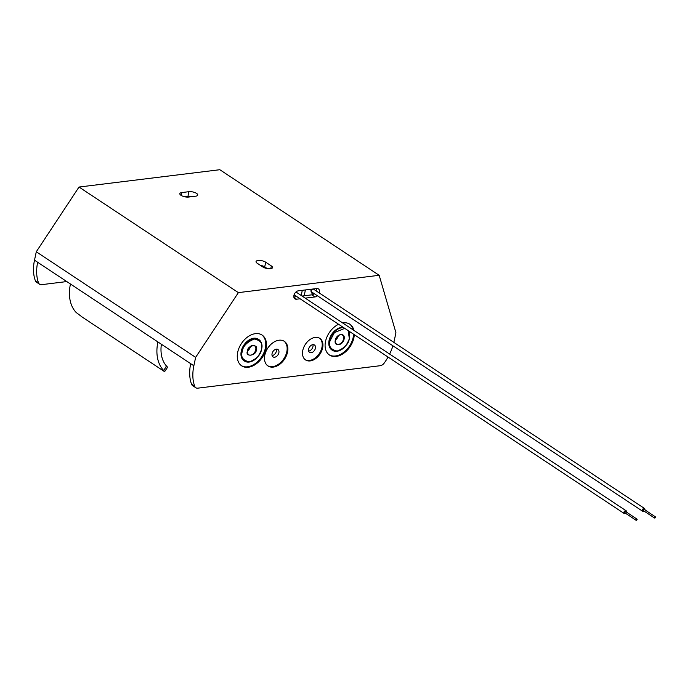 <?xml version="1.0" encoding="UTF-8"?>
<svg xmlns="http://www.w3.org/2000/svg" width="690" height="690" viewBox="0 0 690 690"><rect width="100%" height="100%" fill="white"/><g stroke="black" fill="none" stroke-linecap="round" stroke-linejoin="round"><path stroke-width="1.03" d="M637.086 519.596A0.75 0.509 -56.5 0 1 635.939 519.734A0.75 0.509 -56.5 0 1 637.086 519.596M295.622 292.31A1.682 1.139 -56.5 0 1 295.562 292.853M655.5 517.327A0.75 0.509 -56.5 0 1 654.353 517.466A0.75 0.509 -56.5 0 1 655.5 517.327M313.381 289.136A1.682 1.139 123.5 0 0 313.234 288.981L313.639 289.239A1.682 1.139 -56.5 0 1 313.933 289.584M311.828 289.153A1.682 1.139 123.5 0 0 310.966 290.507A1.682 1.139 123.5 0 0 311.035 291.396L312.57 294.656M312.837 294.552L311.492 291.697A1.682 1.139 -56.5 0 1 311.423 290.801A1.682 1.139 -56.5 0 1 312.346 289.395A1.682 1.139 -56.5 0 1 313.639 289.239A1.682 1.139 123.5 0 0 312.346 289.395A1.682 1.139 123.5 0 0 311.423 290.801A1.682 1.139 123.5 0 0 311.777 292.043L642.701 511.307A1.682 1.139 -56.5 0 1 642.338 510.065A1.682 1.139 -56.5 0 1 643.261 508.668A1.682 1.139 -56.5 0 1 644.555 508.513A1.682 1.139 -56.5 0 1 644.917 509.755A1.682 1.139 -56.5 0 1 644.891 509.85M644.063 511.1A1.682 1.139 -56.5 0 1 642.701 511.307M644.201 509.841A0.75 0.509 123.5 0 0 643.054 509.979A0.75 0.509 123.5 0 0 643.218 510.531L654.517 518.018M335.305 340.187C336.487 333.503 345.768 332.356 344.094 339.101C342.913 345.785 333.632 346.932 335.305 340.187M343.31 327.405A12.929 8.78 123.5 0 0 329.087 340.403A12.929 8.78 123.5 0 0 331.856 349.959A12.929 8.78 123.5 0 0 332.097 350.106M335.918 339.635L338.212 336.177M625.649 513.36A1.682 1.139 -56.5 0 1 624.286 513.576A1.682 1.139 -56.5 0 1 623.924 512.334A1.682 1.139 -56.5 0 1 624.847 510.928A1.682 1.139 -56.5 0 1 626.141 510.773A1.682 1.139 -56.5 0 1 626.503 512.014A1.682 1.139 -56.5 0 1 626.477 512.118M625.787 512.109A0.75 0.509 123.5 0 0 624.64 512.247A0.75 0.509 123.5 0 0 624.795 512.799L636.102 520.286M248.098 350.442L250.392 346.984M258.552 339.377A12.929 8.78 123.5 0 0 258.319 339.213A12.929 8.78 123.5 0 0 248.391 340.412A12.929 8.78 123.5 0 0 241.259 351.21A12.929 8.78 123.5 0 0 244.036 360.767A12.929 8.78 123.5 0 0 244.277 360.913M195.727 196.176A5.537 2.044 12 0 0 197.754 195.08A5.537 2.044 12 0 0 196.581 193.407A5.537 2.044 12 0 0 188.939 191.682L181.858 192.553A5.537 2.044 12 0 0 179.831 193.649A5.537 2.044 12 0 0 182.703 196.176A5.537 2.044 12 0 0 188.637 197.047L195.727 196.176M302.065 296.045L311.82 294.846A4.614 3.14 123.5 0 0 314.217 293.655M316.072 290.852A4.614 3.14 123.5 0 0 316.253 290.205A4.614 3.14 123.5 0 0 316.313 288.601M300.098 298.77L296.562 299.201A4.614 3.14 -56.5 0 1 294.906 298.856A4.614 3.14 -56.5 0 1 294.268 294.337A4.614 3.14 -56.5 0 1 298.347 290.809L316.762 288.541A4.614 3.14 -56.5 0 1 318.426 288.894A4.614 3.14 -56.5 0 1 319.418 292.301A4.614 3.14 -56.5 0 1 319.237 292.957M317.383 295.751A4.614 3.14 -56.5 0 1 314.985 296.942L305.23 298.14M237.714 352.193A18.466 12.541 -56.5 0 1 247.9 336.763A18.466 12.541 -56.5 0 1 262.079 335.055A18.466 12.541 -56.5 0 1 266.038 348.709A18.466 12.541 -56.5 0 1 255.852 364.139A18.466 12.541 -56.5 0 1 241.673 365.847A18.466 12.541 -56.5 0 1 237.714 352.193M241.328 365.605A18.466 12.541 123.5 0 0 265.339 348.243A18.466 12.541 123.5 0 0 261.726 334.831M354.289 334.676A18.466 12.541 -56.5 0 1 353.866 337.902A18.466 12.541 -56.5 0 1 343.672 353.332A18.466 12.541 -56.5 0 1 329.501 355.04A18.466 12.541 -56.5 0 1 325.533 341.386A18.466 12.541 -56.5 0 1 338.583 324.274M342.663 322.937A18.466 12.541 -56.5 0 1 349.899 324.248A18.466 12.541 -56.5 0 1 353.927 330.406M329.156 354.798A18.466 12.541 123.5 0 0 353.168 337.436A18.466 12.541 123.5 0 0 353.591 334.219M353.228 329.941A18.466 12.541 123.5 0 0 349.545 324.024M302.798 350.382A12.929 8.78 -56.5 0 1 309.931 339.575A12.929 8.78 -56.5 0 1 319.849 338.385A12.929 8.78 -56.5 0 1 322.627 347.941A12.929 8.78 -56.5 0 1 315.494 358.74A12.929 8.78 -56.5 0 1 305.567 359.939A12.929 8.78 -56.5 0 1 302.798 350.382M305.23 359.688A12.929 8.78 123.5 0 0 321.928 347.475A12.929 8.78 123.5 0 0 319.496 338.16M264.831 355.048A14.775 10.031 -56.5 0 1 272.981 342.706A14.775 10.031 -56.5 0 1 284.323 341.334A14.775 10.031 -56.5 0 1 287.497 352.262A14.775 10.031 -56.5 0 1 279.338 364.605A14.775 10.031 -56.5 0 1 268.005 365.976A14.775 10.031 -56.5 0 1 264.831 355.048M267.66 365.726A14.775 10.031 123.5 0 0 286.798 351.797A14.775 10.031 123.5 0 0 283.97 341.119M272.067 353.608A4.433 3.01 -56.5 0 1 274.508 349.908A4.433 3.01 -56.5 0 1 277.915 349.494A4.433 3.01 -56.5 0 1 278.863 352.771A4.433 3.01 -56.5 0 1 276.414 356.48A4.433 3.01 -56.5 0 1 273.016 356.885A4.433 3.01 -56.5 0 1 272.067 353.608M276.362 349.157A4.433 3.01 -56.5 0 1 276.397 351.141A4.433 3.01 -56.5 0 1 272.102 355.591M308.611 349.114A4.433 3.01 -56.5 0 1 311.052 345.405A4.433 3.01 -56.5 0 1 314.459 345A4.433 3.01 -56.5 0 1 315.408 348.278A4.433 3.01 -56.5 0 1 312.967 351.978A4.433 3.01 -56.5 0 1 309.56 352.392A4.433 3.01 -56.5 0 1 308.611 349.114M312.906 344.655A4.433 3.01 -56.5 0 1 312.941 346.639A4.433 3.01 -56.5 0 1 308.646 351.098M238.369 292.629L79.014 187.042L219.817 169.714L379.172 275.301L238.369 292.629L195.641 357.368L36.285 251.781L34.5 260.182A42.366 28.773 123.5 0 0 35.363 280.744A5.537 3.761 123.5 0 0 36.441 282.15L39.606 284.245A5.537 3.761 -56.5 0 1 38.528 282.84A42.366 28.773 -56.5 0 1 37.665 262.278L34.5 260.182M271.36 265.943L265.71 262.2A5.537 2.044 12 0 0 259.871 260.44A5.537 2.044 12 0 0 256.042 261.57A5.537 2.044 12 0 0 257.215 263.244L262.864 266.987A5.537 2.044 12 0 0 268.703 268.746A5.537 2.044 12 0 0 272.533 267.616A5.537 2.044 12 0 0 271.36 265.943L270.782 268.677M79.014 187.042L36.285 251.781M195.641 357.368L193.856 365.769A42.366 28.773 123.5 0 0 194.718 386.331A5.537 3.761 123.5 0 0 195.796 387.737A5.537 3.761 123.5 0 0 197.788 388.16L380.233 365.709A5.537 3.761 123.5 0 0 384.261 363.009A42.366 28.773 123.5 0 0 388.056 357.058M389.626 354.065A42.366 28.773 123.5 0 0 392.921 345.811M393.861 342.404A42.366 28.773 123.5 0 0 394.154 341.119L395.939 332.727L379.172 275.301M267.228 268.574L264.71 266.901A5.537 2.044 12 0 0 260.346 265.322M191.846 196.65A5.537 2.044 12 0 0 187.947 196.383L184.739 196.779M66.775 281.563L41.598 284.668A5.537 3.761 -56.5 0 1 39.606 284.245M193.856 365.769L37.665 262.278M190.69 363.673A42.366 28.773 123.5 0 0 191.561 384.235A5.537 3.761 123.5 0 0 192.631 385.641L195.796 387.737M293.854 297.054L296.933 296.674M70.44 283.995A42.366 28.773 123.5 0 0 76.167 312.492L82.421 317.21L163.116 370.685C164.945 371.979 165.126 371.91 163.642 370.452A42.366 28.773 -56.5 0 1 157.915 341.955M163.116 370.685C164.945 371.979 165.126 371.91 163.642 370.452L166.583 366.14A37.191 25.263 123.5 0 1 161.382 344.25M276.492 350.537L276.069 349.2M302.289 290.326L301.202 295.467M304.169 295.786L305.411 289.938M166.031 366.416C167.86 367.727 168.041 367.632 166.583 366.14M311.492 291.697L311.035 291.396M348.131 330.605L349.33 338.462C348.735 343.793 344.715 347.993 337.272 351.063C330.777 349.709 328.371 346.294 330.07 340.826L334.409 332.623L344.741 328.354M343.586 348.027A12.929 8.78 -56.5 0 1 332.33 350.27A12.929 8.78 -56.5 0 1 329.561 340.713A12.929 8.78 -56.5 0 1 343.784 327.716M348.64 330.933A12.929 8.78 -56.5 0 1 349.39 338.272M335.366 339.998A5.356 3.64 -56.5 0 1 335.53 339.368M337.824 335.909A5.356 3.64 -56.5 0 1 342.43 335.03A5.356 3.64 -56.5 0 1 343.586 338.988A5.356 3.64 -56.5 0 1 340.627 343.465A5.356 3.64 -56.5 0 1 336.513 343.956A5.356 3.64 -56.5 0 1 335.331 340.179M349.347 338.454A12.929 8.78 -56.5 0 1 348.933 339.954M335.469 339.989A5.356 3.64 123.5 0 0 338.367 335.616M247.65 350.796A5.356 3.64 123.5 0 0 250.548 346.423M261.51 349.269C260.906 354.6 256.887 358.8 249.452 361.87C242.949 360.516 240.551 357.101 242.242 351.633C242.846 346.302 246.865 342.102 254.299 339.031C260.803 340.386 263.201 343.801 261.51 349.269A12.929 8.78 -56.5 0 1 261.113 350.77M255.766 358.835A12.929 8.78 -56.5 0 1 244.51 361.077A12.929 8.78 -56.5 0 1 241.733 351.521A12.929 8.78 -56.5 0 1 248.866 340.722A12.929 8.78 -56.5 0 1 258.793 339.523A12.929 8.78 -56.5 0 1 261.562 349.08M250.022 346.699A5.356 3.64 -56.5 0 1 254.61 345.837A5.356 3.64 -56.5 0 1 255.757 349.796A5.356 3.64 -56.5 0 1 252.799 354.272A5.356 3.64 -56.5 0 1 248.693 354.764A5.356 3.64 -56.5 0 1 247.503 350.986C244.614 357.368 256.516 355.902 256.266 349.908C259.138 343.534 247.236 345 247.486 350.994M247.546 350.805A5.356 3.64 -56.5 0 1 247.701 350.21M311.82 294.846L314.985 296.942M265.71 262.2L264.71 266.901M181.858 192.553L181.237 195.468M188.939 191.682L187.947 196.383M38.528 282.84L35.363 280.744M194.718 386.331L191.561 384.235M296.562 299.201L293.94 297.468M636.922 519.044L625.623 511.557M655.336 516.775L644.037 509.289M644.555 508.513L313.639 289.239M331.856 349.959L332.33 350.27C339.92 352.642 345.63 348.683 349.468 338.385L348.683 330.959M342.43 335.03C339.549 334.046 337.212 335.745 335.444 340.11C335.366 342.706 335.728 343.991 336.513 343.956M335.513 339.834L338.238 335.711M624.286 513.576L294.095 294.794M626.141 510.773L295.95 291.991M247.684 350.641L250.418 346.518M244.036 360.767L244.51 361.077C252.091 363.449 257.801 359.49 261.648 349.192C262.467 344.75 261.519 341.524 258.793 339.523L258.319 339.213M248.693 354.764C247.9 354.798 247.546 353.513 247.624 350.917C249.392 346.553 251.721 344.862 254.61 345.837M250.289 346.958L247.908 349.934M164.643 371.599L167.558 367.33"/></g></svg>
